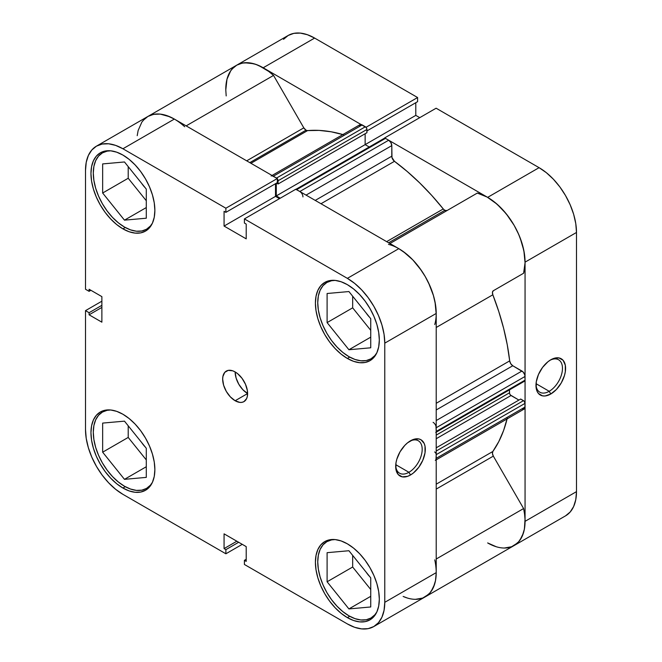 <?xml version="1.0" encoding="UTF-8"?>
<svg xmlns="http://www.w3.org/2000/svg" width="662" height="662" viewBox="0 0 662 662"><rect width="100%" height="100%" fill="white"/><g stroke="black" fill="none" stroke-linecap="round" stroke-linejoin="round"><path stroke-width="0.99" d="M152.45 482.275A44.089 25.454 60 0 1 146.517 488.424A44.089 25.454 60 0 1 124.473 486.239A44.089 25.454 60 0 1 95.667 447.388A44.089 25.454 60 0 1 102.428 412.062A44.089 25.454 60 0 1 110.72 409.993L107.153 410.308L102.428 412.062L98.555 415.273L95.667 419.84L93.896 425.567L93.301 432.245L93.896 439.609L95.667 447.388L98.555 455.274L102.428 462.97L107.153 470.169L112.54 476.607L118.39 482.035L124.473 486.239L130.555 489.053L136.405 490.385L141.792 490.17L146.517 488.424L150.39 485.205L152.45 482.275M152.45 223.094A44.089 25.454 60 0 1 146.517 229.242A44.089 25.454 60 0 1 124.473 227.058A44.089 25.454 60 0 1 95.667 188.207A44.089 25.454 60 0 1 102.428 152.881A44.089 25.454 60 0 1 110.72 150.82L107.153 151.135L102.428 152.881L98.555 156.1L95.667 160.659L93.896 166.385L93.301 173.063L93.896 180.436L95.667 188.207L98.555 196.093L102.428 203.788L107.153 210.996L112.54 217.434L118.39 222.854L124.473 227.058L130.555 229.88L136.405 231.203L141.792 230.988L146.517 229.242L150.39 226.023L152.45 223.102M376.901 352.68A44.089 25.454 60 0 1 370.968 358.829A44.089 25.454 60 0 1 348.924 356.644A44.089 25.454 60 0 1 320.127 317.793A44.089 25.454 60 0 1 326.879 282.467A44.089 25.454 60 0 1 335.171 280.407L331.604 280.721L326.879 282.467L323.006 285.686L320.127 290.246L318.348 295.972L317.752 302.65L318.348 310.023L320.127 317.793L323.006 325.679L326.879 333.375L331.604 340.582L336.999 347.02L342.842 352.441L348.924 356.644L355.006 359.466L360.856 360.79L366.243 360.575L370.968 358.829L374.849 355.61L376.901 352.689M376.901 611.862A44.089 25.454 60 0 1 370.968 618.01A44.089 25.454 60 0 1 348.924 615.826A44.089 25.454 60 0 1 320.127 576.974A44.089 25.454 60 0 1 326.879 541.648A44.089 25.454 60 0 1 335.171 539.58L331.604 539.894L326.879 541.648L323.006 544.859L320.127 549.427L318.348 555.153L317.752 561.831L318.348 569.196L320.127 576.974L323.006 584.86L326.879 592.556L331.604 599.755L336.999 606.193L342.842 611.622L348.924 615.826L355.006 618.647L360.856 619.971L366.243 619.756L370.968 618.01L374.849 614.791L376.901 611.862M235.142 371.945A17.634 10.178 -120 0 0 247.613 393.542L235.142 400.742A17.634 10.178 60 0 1 223.615 385.201A17.634 10.178 60 0 1 226.321 371.076A17.634 10.178 60 0 1 235.142 371.945L232.71 370.819L228.208 370.372L224.774 372.358L222.912 376.471L222.672 379.144L223.615 385.201L226.321 391.432L230.368 396.894L235.142 400.742L239.909 402.405L242.069 402.314L243.955 401.619L246.661 398.507L247.373 396.215L247.373 390.597L245.511 384.332L242.069 378.374L237.575 373.625L235.142 371.945A17.634 10.178 60 0 1 246.661 387.485A17.634 10.178 60 0 1 243.955 401.619A17.634 10.178 60 0 1 235.142 400.742L247.613 393.542L242.838 389.695L238.792 384.233L236.086 378.002L235.142 371.945M408.934 472.287A18.735 10.815 120 0 0 422.182 449.779A18.735 10.815 120 0 0 409.695 441.273A18.735 10.815 -60 0 1 418.301 440.76A18.735 10.815 -60 0 1 421.173 455.779A18.735 10.815 -60 0 1 408.934 472.287L395.76 464.683L408.934 472.287A18.735 10.815 -60 0 1 399.567 473.214A18.735 10.815 -60 0 1 395.711 465.502A18.735 10.815 120 0 0 408.934 472.287L410.498 474.985L408.934 472.287M410.498 440.793A20.944 12.09 -60 0 1 425.302 449.341A20.944 12.09 -60 0 1 410.498 474.985L413.386 472.991L418.723 467.355L422.803 460.28L425.021 452.841L425.021 446.163L424.177 443.449L420.966 439.75L418.723 438.923L413.386 439.452L407.602 442.787L404.83 445.361L400.022 451.84L396.811 459.246L395.967 462.937L395.967 469.606L398.185 474.497L402.264 476.855L407.602 476.326L410.498 474.985A20.944 12.09 -60 0 1 395.686 466.437A20.944 12.09 -60 0 1 410.49 440.793A20.944 12.09 -60 0 1 410.498 440.793M122.917 228.862A45.19 26.091 60 0 1 93.392 189.034A45.19 26.091 60 0 1 100.318 152.831A45.19 26.091 60 0 1 122.917 155.065L116.677 152.177L110.686 150.812L105.159 151.035L100.318 152.831L96.346 156.124L93.392 160.8L91.571 166.667L90.959 173.51L91.571 181.065L93.392 189.034L96.346 197.119L100.318 205.005L105.159 212.394L110.686 218.99L116.677 224.55L122.917 228.862L129.148 231.75L135.139 233.107L140.667 232.892L145.508 231.096L149.48 227.802L152.434 223.127L154.254 217.252L154.867 210.408L154.254 202.862L152.434 194.885L149.48 186.8L145.508 178.914L140.667 171.532L135.139 164.937L129.148 159.376L122.917 155.065A45.19 26.091 60 0 1 152.434 194.885A45.19 26.091 60 0 1 145.508 231.096A45.19 26.091 60 0 1 122.917 228.862L125.259 227.505L122.917 228.862M122.917 488.035A45.19 26.091 60 0 1 93.392 448.215A45.19 26.091 60 0 1 100.318 412.004A45.19 26.091 60 0 1 122.917 414.247L116.677 411.35L110.686 409.993L105.159 410.208L100.318 412.004L96.346 415.306L93.392 419.973L91.571 425.848L90.959 432.691L91.571 440.247L93.392 448.215L96.346 456.3L100.318 464.186L105.159 471.567L110.686 478.171L116.677 483.732L122.917 488.035L129.148 490.923L135.139 492.288L140.667 492.065L145.508 490.277L149.48 486.975L152.434 482.3L154.254 476.433L154.867 469.59L154.254 462.035L152.434 454.066L149.48 445.981L145.508 438.095L140.667 430.714L135.139 424.11L129.148 418.55L122.917 414.247A45.19 26.091 60 0 1 152.434 454.066A45.19 26.091 60 0 1 145.508 490.277A45.19 26.091 60 0 1 122.917 488.035L125.259 486.678L122.917 488.035M347.368 617.621A45.19 26.091 60 0 1 317.843 577.802A45.19 26.091 60 0 1 324.769 541.59A45.19 26.091 60 0 1 347.368 543.833L341.129 540.937L335.137 539.58L329.618 539.795L324.769 541.59L320.797 544.892L317.843 549.559L316.031 555.435L315.41 562.278L316.031 569.833L317.843 577.802L320.797 585.887L324.769 593.773L329.618 601.154L335.137 607.757L341.129 613.318L347.368 617.621L353.599 620.517L359.598 621.875L365.118 621.651L369.959 619.864L373.931 616.562L376.885 611.887L378.705 606.02L379.318 599.176L378.705 591.621L376.885 583.652L373.931 575.568L369.959 567.682L365.118 560.3L359.598 553.697L353.599 548.136L347.368 543.833A45.19 26.091 60 0 1 376.885 583.652A45.19 26.091 60 0 1 369.959 619.864A45.19 26.091 60 0 1 347.368 617.621L349.718 616.264L347.368 617.621M347.368 358.448A45.19 26.091 60 0 1 317.843 318.629A45.19 26.091 60 0 1 324.769 282.417A45.19 26.091 60 0 1 347.368 284.652L341.129 281.764L335.137 280.398L329.618 280.622L324.769 282.417L320.797 285.711L317.843 290.386L316.031 296.253L315.41 303.105L316.031 310.652L317.843 318.629L320.797 326.705L324.769 334.591L329.618 341.981L335.137 348.576L341.129 354.137L347.368 358.448L353.599 361.336L359.598 362.693L365.118 362.478L369.959 360.682L373.931 357.389L376.885 352.714L378.705 346.838L379.318 339.995L378.705 332.448L376.885 324.471L373.931 316.386L369.959 308.5L365.118 301.119L359.598 294.524L353.599 288.963L347.368 284.652A45.19 26.091 60 0 1 376.885 324.471A45.19 26.091 60 0 1 369.959 360.682A45.19 26.091 60 0 1 347.368 358.448L349.718 357.091L347.368 358.448M369.669 317.363A18.735 10.815 60 0 1 366.21 313.052L369.669 317.363M369.669 576.536A18.735 10.815 60 0 1 366.21 572.233L369.669 576.536M145.218 446.949A18.735 10.815 60 0 1 141.751 442.646L145.218 446.949M145.218 187.776A18.735 10.815 60 0 1 141.751 183.465L145.218 187.776M174.859 119.367L169.894 116.802L160.27 114.112L155.793 114.046L151.648 114.824L147.899 116.446A52.902 30.543 -120 0 1 174.354 119.069L122.917 148.768A52.902 30.543 60 0 0 96.462 146.145A52.902 30.543 60 0 0 85.506 170.366L85.506 289.261L89.089 291.33L90.901 290.287L89.089 291.33L89.089 289.244L101.874 296.626L101.874 322.179L89.089 314.806L89.089 312.712L85.506 310.643L85.506 429.539A52.902 30.543 60 0 0 122.917 494.332L225.883 553.788L225.883 549.642L238.659 542.269L225.883 549.642L224.07 548.599L224.07 533.845L246.206 546.622L246.206 561.376L244.402 560.333L244.402 564.471L244.402 560.333L246.206 561.376L246.206 546.622L224.07 533.845L224.07 548.599L225.883 549.642L225.883 553.788L122.917 494.332L115.618 489.292L108.601 482.78L102.13 475.059L96.462 466.412L91.811 457.177L88.352 447.719L86.225 438.385L85.506 429.539L85.506 310.643L89.089 312.712L89.089 314.806L101.874 322.179L101.874 296.626L89.089 289.244L89.089 291.33L85.506 289.261L85.506 170.366L86.225 162.356L88.352 155.479L91.811 150.009L96.462 146.145L102.13 144.043L108.601 143.786L115.618 145.383L122.917 148.768L225.883 208.216L277.32 178.517L174.354 119.069L122.917 148.768L225.883 208.216L225.883 212.353L224.07 211.31L224.07 226.065L246.206 238.85L246.206 224.087L244.402 223.044L244.402 218.907L347.368 278.354L354.667 283.394L361.684 289.906L368.146 297.635L373.815 306.274L378.474 315.509L381.924 324.976L384.059 334.302L384.779 343.148L384.779 602.321L384.059 610.339L381.924 617.207L378.474 622.685L373.815 626.542L368.146 628.643L361.684 628.9L354.667 627.303L347.368 623.927L244.402 564.471L347.368 623.927A52.902 30.543 60 0 0 373.815 626.542L425.252 596.843L429.911 592.986L433.362 587.517L435.497 580.64L436.217 572.63L436.217 313.449L435.497 304.611L433.362 295.277L429.911 285.81L425.252 276.584L419.584 267.936L413.121 260.207L406.104 253.703L398.805 248.655L295.84 189.208L244.402 218.907L347.368 278.354L398.805 248.655L295.84 189.208L244.402 218.907L244.402 223.044L246.206 224.087L246.206 238.85L224.07 226.065L224.07 211.31L225.883 212.353L277.32 182.654L277.32 178.517L174.354 119.069L167.056 115.685L160.038 114.096L153.567 114.352L147.899 116.446L143.249 120.31M85.506 310.643L101.874 301.193L85.506 310.643M279.472 198.658L275.508 196.374L275.508 183.697L275.508 196.374L224.07 226.065L275.508 196.374L279.472 198.658M384.779 343.148L436.217 313.449L436.217 572.63L384.779 602.321L384.779 343.148L436.217 313.449A52.902 30.543 -120 0 0 398.805 248.655L347.368 278.354A52.902 30.543 60 0 1 384.779 343.148M225.883 553.788L242.251 544.338L225.883 553.788M434.752 559.845A52.902 30.543 60 0 1 425.252 596.843A52.902 30.543 -120 0 0 436.217 572.63L384.779 602.321A52.902 30.543 60 0 1 373.815 626.542M352.664 296.204L352.664 307.838L370.745 330.33L352.664 307.838L352.664 296.204M352.664 555.385L352.664 567.02L370.745 589.511L352.664 567.02L352.664 555.385M128.213 425.798L128.213 437.433L146.294 459.924L128.213 437.433L128.213 425.798M128.213 166.617L128.213 178.252L146.294 200.743L128.213 178.252L128.213 166.617M89.089 314.806L101.874 307.425L89.089 314.806M89.089 312.712L101.874 305.331L89.089 312.712M244.402 560.333L246.206 559.291L244.402 560.333M224.07 548.599L236.855 541.218L224.07 548.599M277.32 178.517L277.32 182.654L225.883 212.353L225.883 208.216L277.32 178.517M327.102 552.679L327.102 581.774L352.664 567.02L327.102 581.774L348.924 608.924L370.745 596.321L348.924 608.924L370.745 606.971L370.745 577.876L348.924 550.734L327.102 552.679L327.102 581.774L348.924 608.924L370.745 606.971L370.745 577.876L348.924 550.734L327.102 552.679M327.102 293.506L327.102 322.601L352.664 307.838L327.102 322.601L348.924 349.743L370.745 337.148L348.924 349.743L370.745 347.798L370.745 318.703L348.924 291.553L327.102 293.506L327.102 322.601L348.924 349.743L370.745 347.798L370.745 318.703L348.924 291.553L327.102 293.506M102.651 163.919L102.651 193.014L128.213 178.252L102.651 193.014L124.473 220.156L146.294 207.562L124.473 220.156L146.294 218.212L146.294 189.117L124.473 161.967L102.651 163.919L102.651 193.014L124.473 220.156L146.294 218.212L146.294 189.117L124.473 161.967L102.651 163.919M102.651 423.092L102.651 452.187L128.213 437.433L102.651 452.187L124.473 479.338L146.294 466.735L124.473 479.338L146.294 477.385L146.294 448.29L124.473 421.148L102.651 423.092L102.651 452.187L124.473 479.338L146.294 477.385L146.294 448.29L124.473 421.148L102.651 423.092M535.988 384.506A18.735 10.815 120 0 0 549.22 391.292L550.776 393.998A20.944 12.09 -60 0 1 535.972 385.441A20.944 12.09 -60 0 1 550.776 359.797L547.888 361.791L542.55 367.427L538.463 374.502L536.253 381.941L536.253 388.619L537.097 391.333L538.463 393.501L542.55 395.859L545.107 395.967L550.776 393.998L556.444 389.422L561.252 382.942L564.454 375.544L565.298 371.845L565.298 365.176L563.089 360.285L559.001 357.927L553.664 358.456L550.776 359.797A20.944 12.09 -60 0 1 565.588 368.345A20.944 12.09 -60 0 1 550.776 393.998L549.22 391.292A18.735 10.815 -60 0 1 539.853 392.218A18.735 10.815 -60 0 1 535.988 384.506M536.046 383.687L549.22 391.292L536.046 383.687M565.538 515.855L514.101 545.554A52.902 30.543 60 0 0 525.057 521.333L576.494 491.634L525.057 521.333L525.057 262.152L576.494 232.461L576.494 491.634A52.902 30.543 -120 0 1 565.538 515.855L570.189 511.991L573.648 506.521L575.774 499.644L576.494 491.634L576.494 232.461L575.774 223.615L573.648 214.281L570.189 204.823L565.538 195.588L559.87 186.941L553.399 179.22L546.382 172.708L539.083 167.668L487.646 197.359L384.68 137.911L436.117 108.212L539.083 167.668L436.117 108.212L384.68 137.911L487.646 197.359L494.944 202.406L501.962 208.911L508.433 216.64L514.101 225.287L518.751 234.513L522.21 243.98L524.337 253.314L525.057 262.152L525.057 521.333L524.337 529.343L522.21 536.22L518.751 541.69L514.101 545.554A52.902 30.543 60 0 1 487.646 542.931L496.227 546.729M232.089 69.014L236.748 65.157L242.416 63.056L248.879 62.799L255.896 64.388L263.195 67.772L366.16 127.476L263.195 67.772L314.632 38.073L307.333 34.697L300.316 33.1L293.854 33.357L288.185 35.458L283.526 39.315M419.749 117.662L415.794 115.378L415.794 102.709L415.794 115.378L365.134 144.63L415.794 115.378L419.749 117.662M417.598 101.667L417.598 97.529L314.632 38.073L417.598 97.529L366.16 127.22L417.598 97.529L417.598 101.667L366.93 130.919L417.598 101.667M314.632 38.073A52.902 30.543 -120 0 0 288.185 35.458L236.748 65.157A52.902 30.543 60 0 1 263.195 67.772L314.632 38.073M225.783 89.37A52.902 30.543 60 0 1 236.748 65.157L233.463 67.59L230.715 70.793L226.975 79.258L225.792 89.966L226.189 95.924M539.083 167.668L487.646 197.359A52.902 30.543 60 0 1 525.057 262.152L576.494 232.461A52.902 30.543 -120 0 0 539.083 167.668M549.973 360.285A18.735 10.815 -60 0 1 558.587 359.772A18.735 10.815 -60 0 1 561.459 374.783A18.735 10.815 -60 0 1 549.22 391.292A18.735 10.815 120 0 0 562.46 368.784A18.735 10.815 120 0 0 549.973 360.285M447.04 210.549L444.831 210.334L388.627 242.78L444.831 210.334A4.411 2.549 -120 0 0 447.007 210.566M236.748 65.157A52.902 30.543 -120 0 1 273.538 75.427L186.146 125.879L273.538 75.427L303.808 127.857A4.411 2.549 -120 0 0 306.01 130.182L249.806 162.637L306.01 130.182A4.411 2.549 -120 0 0 307.573 130.604L250.948 163.291L307.573 130.604L306.01 130.182L303.808 127.857L273.538 75.427L268.673 71.397L258.734 65.505L253.844 63.742L244.642 62.749L240.488 63.535L236.748 65.157L147.899 116.446L144.622 118.879L141.867 122.081L138.126 130.555L137.208 135.669M301.02 192.476L299.828 191.508L388.668 140.22A4.411 2.549 -120 0 1 391.788 145.615L306.059 195.108L391.788 145.615L391.788 156.207L315.228 200.404L391.788 156.207A4.411 2.549 -120 0 0 394.469 161.313L407.221 171.491L419.683 182.894L431.74 195.414L443.275 208.952A4.411 2.549 -120 0 0 444.831 210.334L443.275 208.952L386.649 241.638L443.275 208.952A191.781 110.72 -120 0 0 394.469 161.313L320.996 203.731L394.469 161.313L391.987 157.573L391.788 145.615L390.878 142.545L388.668 140.22L385.474 138.375L384.034 138.648M342.891 134.56A191.781 110.72 -120 0 0 307.573 130.604L319.109 130.397L331.166 131.788L343.628 134.775M504.345 548.028L511.577 546.754L517.535 542.972L519.935 540.2L523.402 533.076L524.436 528.822L525.016 519.207L524.552 513.977L523.601 508.548L493.331 456.118L492.445 453.528L492.834 451.484L436.217 484.179L492.834 451.484A191.781 110.72 -120 0 0 507.075 418.922M436.217 403.299L509.682 360.873A191.781 110.72 -120 0 0 492.834 294.789L436.217 327.483L492.834 294.789L492.445 292.298L493.331 290.734L523.601 273.249L525.057 262.748L523.874 250.666L520.133 237.881L517.378 231.501L514.101 225.287L506.207 213.76L497.005 204.136L487.141 197.069L477.31 193.072L389.918 243.525L477.31 193.072A52.902 30.543 -120 0 1 514.101 225.287A52.902 30.543 -120 0 1 523.601 273.249L493.331 290.734A4.411 2.549 -120 0 0 492.834 294.789L498.784 311.554L503.608 328.253L507.249 344.745L509.682 360.873A4.411 2.549 -120 0 0 512.769 365.755L510.733 363.695L509.682 360.873L436.217 403.299M403.779 596.719A52.902 30.543 60 0 0 425.252 596.843L514.101 545.554A52.902 30.543 -120 0 0 523.601 508.548L493.331 456.118L436.217 489.094L493.331 456.118A4.411 2.549 -120 0 1 492.834 451.484L498.784 441.604L503.608 430.466L507.249 418.177M521.937 408.843L523.137 409.257L524.825 408.28L525.057 403.357L524.097 401.131L520.696 399.037L436.217 447.81L520.696 399.037L523.501 400.651L436.217 451.045L523.501 400.651A2.201 1.274 -120 0 1 525.057 403.357L436.217 454.645L436.093 453.892M518.9 400.071L510.435 395.04L509.591 393.584L509.475 389.877L509.475 392.823L436.217 435.116L509.475 392.823A2.201 1.274 -120 0 0 511.031 395.52L436.217 438.716L511.031 395.52L518.9 400.071M523.501 381.039L524.097 381.246M436.093 432.046L436.217 431.434L525.057 380.137A2.201 1.274 -120 0 1 524.602 381.147L525.057 380.137L524.825 374.932L523.137 372.011L512.769 365.755L521.937 371.043L436.217 420.544L521.937 371.043A4.411 2.549 -120 0 1 525.057 376.446L525.057 380.137L436.217 431.434L435.977 426.229M369.247 146.997L365.134 144.63L365.134 133.741L365.134 144.63L369.247 146.997M277.32 178.765A2.201 1.274 60 0 1 278.081 180.759L277.121 178.541L273.332 176.216L362.172 124.919L365.366 126.765A2.201 1.274 -120 0 1 366.93 129.462L278.081 180.759L278.081 183.995L278.081 180.759L366.93 129.462L366.93 132.706L278.081 183.995L276.542 183.109L278.081 183.995L366.93 132.706L366.806 128.709L365.962 127.245L360.98 124.506L359.292 125.474M403.125 596.429L407.378 598.026M415.504 599.325L422.737 598.051L428.686 594.269L431.086 591.497L434.562 584.372L435.588 580.119L436.217 572.556M435.977 459.577L436.217 454.645L436.217 458.336L525.057 407.039L525.057 403.357L436.217 454.645A2.201 1.274 60 0 0 434.653 451.947M436.208 314.036L435.025 301.963L433.461 295.608L428.537 282.798L425.252 276.584L421.512 270.634L412.881 259.959L403.266 251.535L398.292 248.366M302.939 196.912A4.411 2.549 60 0 0 299.828 191.508L388.668 140.22L385.474 138.375L296.634 189.663L299.828 191.508L296.038 189.456M280.249 198.211L276.286 195.919L276.286 183.25L276.286 195.919L365.134 144.63L276.286 195.919L280.249 198.211M276.526 178.061L365.366 126.765L276.526 178.061L272.132 175.802M388.462 244.369A52.902 30.543 60 0 1 425.252 276.584A52.902 30.543 60 0 1 434.752 324.546M523.601 508.548L436.217 559.009L523.601 508.548M96.462 146.145L147.899 116.446A52.902 30.543 60 0 1 184.69 126.723M303.808 127.857L246.694 160.833L303.808 127.857M436.217 409.952L512.769 365.755L436.217 409.952M433.097 422.339A4.411 2.549 60 0 1 436.217 427.743L525.057 376.446L436.217 427.743L436.217 431.434A2.201 1.274 60 0 1 435.753 432.435L524.602 381.147M436.217 459.825L524.147 409.058A4.411 2.549 -120 0 0 525.057 407.039L436.217 458.336A4.411 2.549 60 0 1 435.298 460.355M271.122 175.993A4.411 2.549 60 0 1 273.332 176.216L362.172 124.919A4.411 2.549 -120 0 0 359.971 124.696L272.041 175.471M295.84 189.456A2.201 1.274 60 0 1 296.634 189.663L385.474 138.375A2.201 1.274 -120 0 0 384.374 138.259L295.525 189.555M149.918 486.454L146.517 488.424M149.918 227.281L146.517 229.242M374.369 356.868L370.968 358.829M374.369 616.041L370.968 618.01M330.28 539.679L326.879 541.648M330.28 280.506L326.879 282.467M105.829 150.919L102.428 152.881M105.829 410.092L102.428 412.062"/></g></svg>
